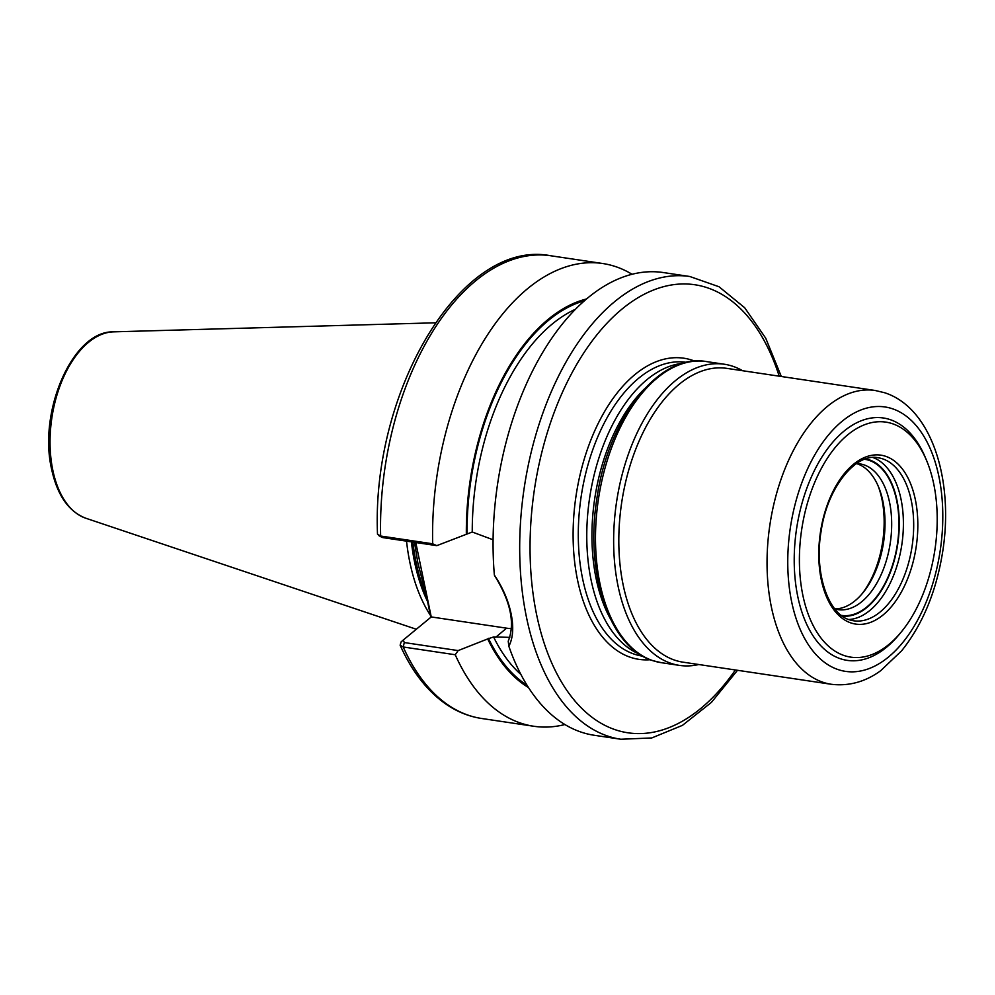 <?xml version="1.0" encoding="UTF-8"?>
<svg xmlns="http://www.w3.org/2000/svg" width="995" height="995" viewBox="0 0 995 995"><rect width="100%" height="100%" fill="white"/><g stroke="black" fill="none" stroke-linecap="round" stroke-linejoin="round"><path stroke-width="1.49" d="M430.711 616.962L426.457 596.03L417.888 563.133L414.492 542.325M406.532 541.131A165.593 93.891 98.5 0 0 409.704 561.615A165.593 93.891 98.5 0 0 430.362 615.246M620.843 739.248A233.924 132.646 98.5 0 1 526.28 616.291A233.924 132.646 98.5 0 1 556.777 379.717A233.924 132.646 98.5 0 1 689.833 276.51L663.217 272.53A233.924 132.646 98.5 0 0 494.366 575.085C502.798 587.635 508.395 600.607 511.156 614.039C513.818 627.335 513.047 638.081 508.855 646.277A233.924 132.646 98.5 0 0 594.226 735.268L620.843 739.248L651.762 737.954L682.446 725.355L711.413 702.395L737.494 670.294M436.793 545.646L382.951 537.623L380.637 536.031A233.924 132.646 98.5 0 1 550.683 255.752C461.655 238.265 371.496 390.227 377.503 534.178L380.637 536.031L432.676 543.792L436.793 545.646L472.252 532.014L493.085 539.775M632.036 274.259A233.924 132.646 98.5 0 0 602.709 263.513A233.924 132.646 98.5 0 0 432.676 543.792M586.441 299.01A201.774 114.413 98.5 0 0 466.344 533.979M508.855 646.277L508.234 641.153C515.199 623.691 510.808 602.087 495.05 576.354L494.366 575.085M455.237 654.747L403.211 646.986L400.127 645.183L401.134 641.862L403.273 640.009L404.293 642.559L458.148 650.593L455.237 654.747A233.924 132.646 98.5 0 0 533.718 726.25A233.924 132.646 98.5 0 0 564.899 724.534M509.813 637.36L493.595 636.962L487.699 638.927A201.774 114.413 98.5 0 0 528.507 687.557M487.699 638.927L458.148 650.593M382.951 537.623L381.806 537.263M415.773 542.511L431.245 616.937L506.567 628.168A59.787 41.454 -130 0 0 511.48 628.629M431.245 616.937L403.273 640.009M426.457 596.03L427.427 598.194M742.568 370.712A152.235 86.329 98.5 0 0 732.519 366.185A152.235 86.329 98.5 0 0 724.372 364.245A152.235 86.329 98.5 0 0 617.733 494.813A152.235 86.329 98.5 0 0 671.326 663.454A152.235 86.329 98.5 0 0 679.473 665.394A152.235 86.329 98.5 0 0 698.764 664.511M834.805 608.903A73.705 41.79 98.5 0 0 862.864 592.871A73.705 41.79 98.5 0 0 878.622 487.115A73.705 41.79 98.5 0 0 857.105 463.782A73.705 41.79 98.5 0 0 856.471 463.583M834.817 608.915A73.705 41.79 98.5 0 0 838.076 609.636A73.705 41.79 98.5 0 0 889.704 546.417A73.705 41.79 98.5 0 0 863.76 464.777A73.705 41.79 98.5 0 0 859.804 463.844A73.705 41.79 98.5 0 0 856.484 463.583M841.36 615.383A78.903 44.738 98.5 0 0 896.781 547.897A78.903 44.738 98.5 0 0 869.033 460.337A78.903 44.738 98.5 0 0 864.63 459.304M844.419 655.63A118.815 67.374 98.5 0 0 901.47 631.713A118.815 67.374 98.5 0 0 926.88 461.22A118.815 67.374 98.5 0 0 892.179 423.621A118.815 67.374 98.5 0 0 803.674 518.37A118.815 67.374 98.5 0 0 844.419 655.63M926.88 461.22L925.686 458.322A122.534 69.476 98.5 0 0 889.903 419.542A122.534 69.476 98.5 0 0 798.624 517.263A122.534 69.476 98.5 0 0 840.651 658.814A122.534 69.476 98.5 0 0 899.48 634.138L901.47 631.713M875.078 390.463L726.847 368.374A148.529 84.214 98.5 0 0 622.808 495.759A148.529 84.214 98.5 0 0 675.095 660.282A148.529 84.214 98.5 0 0 683.043 662.172L831.273 684.274C853.747 686.998 870.7 678.105 880.786 670.605L901.657 650.767C922.85 624.238 936.581 590.868 942.85 550.645C953.807 479.665 931.656 407.875 884.679 392.751L875.078 390.463A148.529 84.214 98.5 0 0 771.038 517.86A148.529 84.214 98.5 0 0 823.325 682.383A148.529 84.214 98.5 0 0 831.273 684.274M861.869 594.04A77.423 43.904 98.5 0 0 878.025 485.697M639.399 654.15A148.529 84.214 -81.5 0 1 590.943 579.326A148.529 84.214 -81.5 0 1 682.757 363.312M644.312 389.045A144.81 82.112 98.5 0 0 596.017 578.058A144.81 82.112 98.5 0 0 610.134 618.318M650.183 659.735A152.235 86.329 -81.5 0 1 577.399 579.339A152.235 86.329 -81.5 0 1 601.316 417.378A152.235 86.329 -81.5 0 1 694.697 361.123M686.463 362.354L686.314 362.329A148.529 84.214 98.5 0 0 601.838 427.862A148.529 84.214 98.5 0 0 582.473 578.07A148.529 84.214 98.5 0 0 642.509 656.128L642.658 656.153M779.197 376.172A226.499 128.43 98.5 0 0 612 318.089A226.499 128.43 98.5 0 0 536.429 613.753A226.499 128.43 98.5 0 0 735.392 669.971M412.9 542.088A164.1 93.057 98.5 0 0 415.972 561.74A164.1 93.057 98.5 0 0 426.432 595.955M412.44 542.014A164.1 93.057 98.5 0 0 415.512 561.678A164.1 93.057 98.5 0 0 426.805 597.784M411.408 541.865A164.262 93.132 98.5 0 0 414.492 561.603A164.262 93.132 98.5 0 0 427.589 601.602M85.719 518.196C68.531 511.517 57.138 495.05 51.529 468.794C38.183 411.034 72.834 330.651 113.505 331.845A94.687 53.693 98.5 0 0 52.71 469.702A94.687 53.693 98.5 0 0 85.719 518.196L416.146 629.201M584.376 300.788A200.505 113.691 98.5 0 0 467.078 533.37M575.384 309.283A196.799 111.589 98.5 0 0 472.252 532.014M404.293 642.559L403.211 646.986A233.924 132.646 98.5 0 0 481.692 718.489C468.421 716.475 455.984 711.325 444.392 703.042C426.27 689.883 411.52 670.605 400.127 645.183M488.421 638.317A200.505 113.691 98.5 0 0 527.051 685.256M493.595 636.962A196.799 111.589 98.5 0 0 520.932 674.498M495.721 637.273L506.567 628.168M661.327 662.682L652.757 660.655C609.562 647.82 584.973 573.953 596.739 499.589C607.485 419.43 658.603 352.79 706.226 361.546A152.235 86.329 98.5 0 0 599.587 492.115A152.235 86.329 98.5 0 0 653.18 660.755A152.235 86.329 98.5 0 0 661.327 662.682L679.473 665.394M842.292 616.067A79.463 45.061 98.5 0 0 897.254 547.076A79.463 45.061 98.5 0 0 869.145 459.789A79.463 45.061 98.5 0 0 865.725 458.919M882.453 458.782A82.436 46.74 98.5 0 0 878.038 457.737C855.949 452.824 827.504 487.053 821.198 530.758C813.736 572.535 828.25 614.226 849.643 619.823L853.722 620.793A82.436 46.74 98.5 0 0 911.47 550.098A82.436 46.74 98.5 0 0 882.453 458.782M851.135 623.007A85.396 48.419 98.5 0 0 914.753 554.899A85.396 48.419 98.5 0 0 885.463 456.245A85.396 48.419 98.5 0 0 821.845 524.353A85.396 48.419 98.5 0 0 851.135 623.007M849.917 619.935A82.436 46.74 98.5 0 0 853.722 620.793M838.412 669.685A133.678 75.794 98.5 0 0 937.986 563.083A133.678 75.794 98.5 0 0 892.142 408.659A133.678 75.794 98.5 0 0 792.567 515.273A133.678 75.794 98.5 0 0 838.412 669.685M848.76 619.512A82.436 46.74 98.5 0 0 901.831 544.626A82.436 46.74 98.5 0 0 872.913 457.513M689.833 276.51L719.037 286.759L744.708 307.766L765.715 338.176L781.299 376.483M113.505 331.845L435.325 322.803M550.683 255.752L602.709 263.513M481.692 718.489L533.718 726.25M378.423 535.372L381.794 537.263M706.226 361.546L724.372 364.245"/></g></svg>
